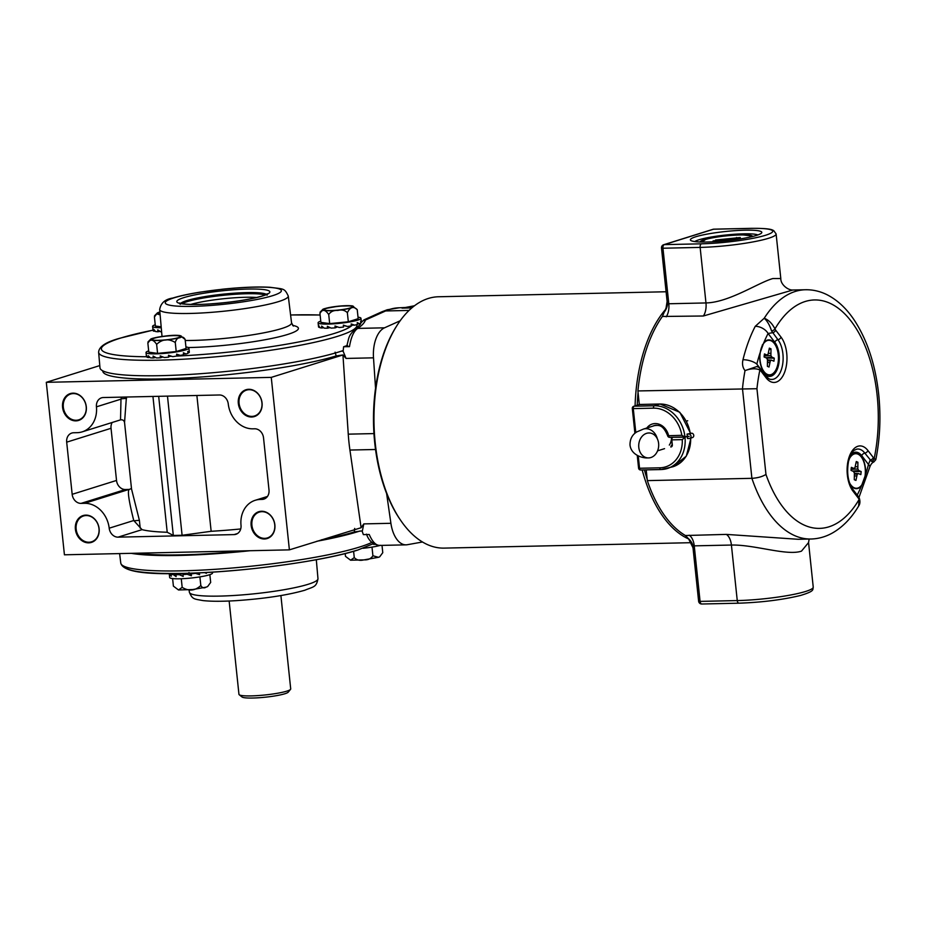 <?xml version="1.0" encoding="UTF-8"?>
<svg xmlns="http://www.w3.org/2000/svg" width="926" height="926" viewBox="0 0 926 926"><rect width="100%" height="100%" fill="white"/><g stroke="black" fill="none" stroke-linecap="round" stroke-linejoin="round"><path stroke-width="1.39" d="M86.176 515.539A13.531 11.297 72.6 0 1 98.746 527.056A13.531 11.297 72.6 0 1 91.616 541.803A13.531 11.297 72.6 0 1 88.977 542.231A13.531 11.297 72.6 0 1 76.395 530.702A13.531 11.297 72.6 0 1 83.537 515.967A13.531 11.297 72.6 0 1 86.176 515.539M261.919 511.673A13.531 11.297 72.6 0 1 274.501 523.202A13.531 11.297 72.6 0 1 267.371 537.937A13.531 11.297 72.6 0 1 264.732 538.365A13.531 11.297 72.6 0 1 252.15 526.848A13.531 11.297 72.6 0 1 259.28 512.101A13.531 11.297 72.6 0 1 261.919 511.673M249.106 389.707A13.531 11.297 72.6 0 1 261.688 401.236A13.531 11.297 72.6 0 1 254.546 415.971A13.531 11.297 72.6 0 1 251.907 416.399A13.531 11.297 72.6 0 1 239.325 404.882A13.531 11.297 72.6 0 1 246.466 390.135A13.531 11.297 72.6 0 1 249.106 389.707M73.351 393.573A13.531 11.297 72.6 0 1 85.933 405.09A13.531 11.297 72.6 0 1 78.791 419.825A13.531 11.297 72.6 0 1 76.152 420.265A13.531 11.297 72.6 0 1 63.57 408.736A13.531 11.297 72.6 0 1 70.712 394.001A13.531 11.297 72.6 0 1 73.351 393.573M264.466 538.978A14.052 11.725 -107.4 0 0 274.872 524.857A14.052 11.725 -107.4 0 0 261.549 511.256A14.052 11.725 -107.4 0 0 251.143 525.378A14.052 11.725 -107.4 0 0 264.466 538.978M251.652 417.013A14.052 11.725 -107.4 0 0 262.058 402.891A14.052 11.725 -107.4 0 0 248.735 389.29A14.052 11.725 -107.4 0 0 238.329 403.412A14.052 11.725 -107.4 0 0 251.652 417.013M75.897 420.867A14.052 11.725 -107.4 0 0 86.303 406.757A14.052 11.725 -107.4 0 0 72.98 393.156A14.052 11.725 -107.4 0 0 62.574 407.278A14.052 11.725 -107.4 0 0 75.897 420.867M88.711 542.844A14.052 11.725 -107.4 0 0 99.117 528.723A14.052 11.725 -107.4 0 0 85.805 515.122A14.052 11.725 -107.4 0 0 75.4 529.244A14.052 11.725 -107.4 0 0 88.711 542.844M102.798 370.84A127.661 16.494 -6 0 0 192.99 377.565A127.661 16.494 -6 0 0 336.173 355.943L335.085 352.158M271.26 377.38L46.3 382.322L64.426 554.801L289.387 549.859L271.26 377.38L342.967 354.947L336.173 355.943M112.173 422.476A9.364 7.813 -107.4 0 0 111.039 428.298L66.684 442.165A9.364 7.813 72.6 0 1 71.8 433.055A9.364 7.813 72.6 0 1 73.617 432.755L77.136 432.673A26.021 21.715 -107.4 0 0 82.206 431.852A26.021 21.715 -107.4 0 0 96.443 406.827A9.364 7.813 72.6 0 1 101.559 397.821A9.364 7.813 72.6 0 1 103.388 397.532L219.393 394.985A9.364 7.813 72.6 0 1 228.259 403.933A26.021 21.715 -107.4 0 0 252.891 428.819L254.65 428.784A9.364 7.813 72.6 0 1 263.528 437.848L269.003 490.004A9.364 7.813 72.6 0 1 263.898 499.114A9.364 7.813 72.6 0 1 262.07 499.415L260.31 499.45A26.021 21.715 -107.4 0 0 255.24 500.283A26.021 21.715 -107.4 0 0 241.015 525.297A9.364 7.813 72.6 0 1 235.887 534.302A9.364 7.813 72.6 0 1 234.058 534.603L237.565 533.515M118.065 537.149A9.364 7.813 72.6 0 1 109.199 528.19L133.749 520.516L142.037 529.649L118.065 537.149L234.058 534.603M109.199 528.19A26.021 21.715 -107.4 0 0 84.555 503.316L81.048 503.385A9.364 7.813 72.6 0 1 72.17 494.322L116.526 480.444A9.364 7.813 -107.4 0 0 125.404 489.518L81.048 503.385M66.684 442.165L72.17 494.322M341.219 351.197L343.152 351.104L343.615 346.752L349.484 346.625C346.555 346.602 345.954 346.266 347.678 345.618M343.095 351.104L346.058 358.431L342.967 354.947M375.551 388.33L373.502 357.83A28.104 15.059 -91.3 0 1 384.522 327.816L400.159 320.778M360.839 322.885L363.941 319.887L365.388 320.06C364.636 322.665 362.078 325.443 357.725 328.406C353.836 330.999 351.081 337.064 349.484 346.625M343.615 346.752A132.21 17.073 -6 0 0 346.833 345.618M380.528 545.31C376.431 545.981 372.669 542.37 369.231 534.499L363.362 534.626L362.043 530.876L354.334 531.918L354.658 528.422M366.488 534.14C368.791 540.911 373.155 544.673 379.579 545.437L406.063 544.847A28.104 15.059 -91.3 0 1 390.899 523.294L386.605 493.5M422.476 541.999L407.313 544.72A28.104 15.059 -91.3 0 1 406.063 544.847M289.387 549.859L361.117 527.716L363.802 523.896L362.251 531.536M136.944 553.204A126.584 16.355 -6 0 0 244.51 550.843M321.357 539.858A126.584 16.355 -6 0 0 354.334 531.918M361.117 527.716L349.924 450.048A115.553 61.915 -91.3 0 1 348.94 442.153A115.553 61.915 -91.3 0 1 348.257 434.155L342.956 355.086M414.478 305.765L402.023 308.126L411.827 307.907M46.3 382.322L99.788 365.585M196.879 395.471L211.151 531.293L182.098 535.274L173.312 535.46L167.212 532.253A111.386 14.388 174 0 1 142.037 529.649M240.714 528.966A111.386 14.388 174 0 1 211.151 531.293M167.479 396.12L182.098 535.274M158.682 396.316L173.312 535.46M152.94 396.444L167.212 532.253M126.422 397.022L124.547 422.511L131.538 489.055L139.386 520.331L140.208 528.179M111.039 428.298L116.526 480.444M133.749 520.516C128.726 500.561 127.256 490.201 129.351 489.426A26.021 21.715 -107.4 0 0 128.922 489.437L125.404 489.518M129.351 489.426L131.399 488.465M124.547 422.511C124.026 420.404 122.683 419.513 120.519 419.872L120.993 399.152L96.443 406.827M121.561 397.127L120.993 399.152M346.729 346.197C349.357 336.89 347.968 336.404 355.086 329.309L355.086 329.309A6.251 5.73 55.8 0 1 357.725 328.406L384.522 327.816M355.086 329.309L360.272 324.401A6.251 6.112 16.1 0 1 365.388 320.06L385.633 310.951A13.531 11.147 -114.2 0 0 381.975 311.761L387.207 309.77L399.28 307.779A115.553 61.915 88.7 0 0 389.846 309.342A115.553 61.915 88.7 0 0 385.633 310.951L409.049 310.43M356.765 324.644L356.857 325.188A129.825 16.772 174 0 1 337.342 336.393A129.825 16.772 174 0 1 192.932 358.628A129.825 16.772 174 0 1 98.631 352.331L99.985 367.819A130.103 16.807 -6 0 0 194.483 374.127A130.103 16.807 -6 0 0 339.194 351.845A130.103 16.807 -6 0 0 343.199 350.526M360.029 530.992A130.103 16.807 174 0 1 358.084 531.605A130.103 16.807 174 0 1 316.866 541.259M250.194 550.715A130.103 16.807 174 0 1 131.261 553.331M280.902 595.58L290.706 688.898A26.021 3.357 174 0 1 290.532 689.361L288.241 692.139A23.428 3.021 174 0 1 284.872 693.748A23.428 3.021 174 0 1 260.322 697.648A23.428 3.021 174 0 1 242.045 697L239.221 694.755A26.021 3.357 174 0 1 238.954 694.338L229.15 601.02M290.532 689.361A26.021 3.357 174 0 1 286.794 691.143A26.021 3.357 174 0 1 259.523 695.472A26.021 3.357 174 0 1 239.221 694.755M172.606 578.565L173.394 586.123L178.51 589.978L182.179 587.362C188.904 591.459 195.108 590.846 200.815 585.521C202.262 587.941 204.009 588.485 206.081 587.153L207.586 586.609L210.677 582.431L207.586 586.609M169.238 573.518L169.655 577.488A21.553 2.778 -6 0 0 185.327 578.53A21.553 2.778 -6 0 0 209.276 574.838A21.553 2.778 -6 0 0 212.517 572.986L212.424 572.129M204.438 572.592L206.417 573.333L206.324 572.488M195.189 573.02L199.588 574.676L199.391 572.847M199.588 574.676L195.502 573.356A21.553 2.778 -6 0 1 191.231 573.865L190.119 573.206M189.541 573.229L191.427 575.764L191.231 573.865M191.427 575.764L187.145 574.259A21.553 2.778 -6 0 1 182.989 574.537L184.61 573.368M169.261 573.518A21.553 2.778 -6 0 0 169.782 573.923L171.275 576.18L171.079 574.294A21.553 2.778 -6 0 0 173.22 574.56L176.114 576.574L175.917 574.687A21.553 2.778 -6 0 0 179.32 574.676L183.186 576.423L182.989 574.537M189.043 572.569L187.145 574.259M194.807 573.044L195.502 573.356M172.734 573.53L169.782 573.923M171.079 574.294L175.222 573.518M178.73 573.483L173.22 574.56M175.917 574.687L180.095 573.46M183.429 573.391L179.32 574.676M181.264 578.738L182.179 587.362M199.9 576.875L200.815 585.521M209.855 574.652L210.677 582.431M178.151 337.712A14.214 1.84 174 0 1 162.351 340.143A14.214 1.84 174 0 1 152.014 339.46A14.214 1.84 174 0 1 154.156 338.245A14.214 1.84 174 0 1 169.944 335.802A14.214 1.84 174 0 1 180.281 336.497A14.214 1.84 174 0 1 178.151 337.712M152.153 338.476L152.477 338.372C164.666 335.721 173.845 334.784 180.026 335.559L185.131 339.414C183.695 336.995 181.936 336.451 179.864 337.782C177.676 337.782 176.137 339.356 175.269 342.493C168.544 338.407 162.328 339.02 156.633 344.345C153.207 339.217 150.278 338.8 147.859 343.095L150.95 338.928L152.454 338.384M165.523 336.045L167.976 335.802M152.512 338.36L154.399 337.897M185.929 346.972A21.553 2.778 174 0 1 188.881 348.049A21.553 2.778 174 0 1 185.64 349.901A21.553 2.778 174 0 1 161.691 353.593A21.553 2.778 174 0 1 146.019 352.551A21.553 2.778 174 0 1 148.669 350.885M189.298 352.088A21.553 2.778 174 0 1 189.309 352.146A21.553 2.778 174 0 1 189.02 352.679L187.77 351.417L187.966 353.304A21.553 2.778 174 0 1 186.068 354.01L183.383 352.794L183.579 354.681A21.553 2.778 174 0 1 180.35 355.387L176.6 354.137L176.797 356.024A21.553 2.778 174 0 1 172.722 356.626L168.463 355.237L168.659 357.123A21.553 2.778 174 0 1 164.365 357.529L160.21 355.908L160.406 357.795A21.553 2.778 174 0 1 156.54 357.945L153.091 356.07L153.288 357.957A21.553 2.778 174 0 1 150.44 357.83L148.195 355.7L148.391 357.586A21.553 2.778 174 0 1 147.002 357.193L146.262 354.832L146.458 356.718A21.553 2.778 174 0 1 146.447 356.66A21.553 2.778 174 0 1 146.447 356.591M185.131 339.414L186.091 348.454L176.218 351.544L157.582 353.385L148.808 352.146L147.859 343.095M187.909 352.771L189.02 352.679M183.51 354.056L186.068 354.01M176.704 355.109L180.35 355.387M168.659 357.123L169.875 355.7M160.406 357.795L162.883 356.973M153.288 357.957L155.614 357.482M148.391 357.586L149.896 357.378M176.218 351.544L175.269 342.493M157.582 353.385L156.633 344.345M147.928 341.995L150.95 338.928M382.774 552.672L379.672 556.85L382.774 552.672L382.01 545.379M345.19 553.563L345.491 556.364L350.595 560.207L354.264 557.602C356.73 560.161 359.948 560.913 363.918 559.86C368.016 560.114 371.002 558.748 372.912 555.762L378.479 557.302L379.672 556.85M363.073 548.285A21.553 2.778 -6 0 0 380.192 545.414M372.796 544.025L374.162 544.476L374.092 543.898M371.997 547.116L372.912 555.762M353.605 551.306L354.264 557.602M338.719 306.321A14.214 1.84 174 0 1 352.378 306.726A14.214 1.84 174 0 1 337.77 310.106A14.214 1.84 174 0 1 324.112 309.701A14.214 1.84 174 0 1 338.719 306.321M320.026 312.224L323.047 309.157L326.496 308.138M324.25 308.705L338.777 306.124L352.123 305.8L357.228 309.643C353.431 305.974 350.144 306.992 347.366 312.733C344.9 310.175 341.682 309.423 337.712 310.476C333.615 310.21 330.628 311.587 328.718 314.574C325.292 309.446 322.364 309.041 319.945 313.335L323.047 309.157M358.026 317.201A21.553 2.778 174 0 1 360.966 318.278A21.553 2.778 174 0 1 338.812 323.405A21.553 2.778 174 0 1 318.104 322.78A21.553 2.778 174 0 1 320.766 321.125M343.546 327.028L343.349 325.142L343.546 327.028A21.553 2.778 174 0 1 339.252 327.515L334.992 325.975L335.189 327.862A21.553 2.778 174 0 1 331.103 328.105L327.353 326.311L327.549 328.198A21.553 2.778 174 0 1 324.308 328.163L321.611 326.114L321.808 328.001A21.553 2.778 174 0 1 319.898 327.7L318.637 325.396L318.833 327.295A21.553 2.778 174 0 1 318.544 326.89L318.104 322.78M357.228 309.643L358.177 318.683L348.315 321.773L329.679 323.614L320.894 322.375L319.945 313.335M343.349 325.142L347.505 326.484A21.553 2.778 174 0 0 351.359 325.836L351.162 323.95L354.612 325.165A21.553 2.778 174 0 0 357.436 324.459L357.239 322.572L359.485 323.776A21.553 2.778 174 0 0 360.862 323.105M361.395 322.514L360.665 321.218L360.851 323.035M357.378 323.868L359.485 323.776M351.278 325.049L354.612 325.165M343.43 325.489L347.505 326.484M335.189 327.862L337.469 326.878M327.549 328.198L330.026 327.619M321.808 328.001L323.649 327.711M318.833 327.295L319.574 327.214M329.679 323.614L328.718 314.574M338.8 306.147L340.062 306.031M348.315 321.773L347.366 312.733M160.059 313.972A14.214 1.84 174 0 1 158.589 313.335A14.214 1.84 174 0 1 159.92 312.386M160.117 314.759L158.473 314.412C156.517 313.486 155.163 314.342 154.422 316.97L157.513 312.791L159.885 312.004L158.716 312.34M161.251 327.735A21.553 2.778 174 0 1 155.105 327.434A21.553 2.778 174 0 1 152.582 326.415A21.553 2.778 174 0 1 155.244 324.76M161.61 331.844A21.553 2.778 174 0 1 160.835 331.844L157.733 329.876L157.929 331.763A21.553 2.778 174 0 1 155.533 331.543L153.762 329.332L153.959 331.219A21.553 2.778 174 0 1 153.114 330.744L152.582 326.415M161.182 326.832L155.371 326.01L154.422 316.97M157.929 331.763L160.048 331.381M153.959 331.219L155.093 331.08M154.503 315.859L157.513 312.791M666.095 291.759L438.611 296.76A125.704 67.355 88.7 0 0 396.502 326.253L395.738 327.468A124.142 66.522 88.7 0 0 374.741 442.894A124.142 66.522 88.7 0 0 399.951 519.312L400.761 520.493A125.704 67.355 88.7 0 0 444.121 548.111L691.409 542.682M396.502 326.253A125.704 67.355 88.7 0 0 375.238 443.126A125.704 67.355 88.7 0 0 400.761 520.493M665.319 309.724A125.704 67.355 88.7 0 0 635.074 405.866M638.06 392.358A124.142 66.522 88.7 0 0 637.25 405.183M644.415 469.91A124.142 66.522 88.7 0 0 647.181 479.193M642.169 469.957A125.704 67.355 88.7 0 0 688.701 538.99M805.516 289.745C813.086 289.618 820.39 291.343 827.416 294.919C837.822 300.348 846.885 308.914 854.594 320.627C867.465 340.56 875.51 365.18 878.705 394.488C880.996 416.839 880.024 438.565 875.811 459.678L874.19 458.405A114.257 61.22 88.7 0 0 877.142 395.379A114.257 61.22 88.7 0 0 835.692 306.437A114.257 61.22 88.7 0 0 774.946 328.927L775.687 330.165A3.125 2.13 142.5 0 1 772.573 332.712L768.094 333.487A10.406 6.285 -152.5 0 0 755.246 326.322L764.239 318.22C768.696 320.002 772.272 323.568 774.946 328.927A3.125 1.667 -24.9 0 1 771.566 330.941C769.749 325.257 767.307 321.021 764.239 318.22A124.663 66.799 -91.3 0 1 805.516 289.745L792.783 290.023L703.366 315.998L662.379 316.46L666.049 308.034L667.114 301.471L667.623 302.698A13.531 11.066 -59.7 0 1 664.66 311.564M849.547 457.838A17.698 9.48 -91.3 0 1 850.635 456.229A17.698 9.48 -91.3 0 1 854.27 453.532A17.698 9.48 -91.3 0 1 865.37 475.293A114.257 61.22 88.7 0 0 868.449 464.435L870.197 460.106A3.125 2.13 -37.5 0 0 873.311 457.548L874.19 458.405A3.125 2.454 125.3 0 1 871.482 461.322L864.838 453.115A3.125 2.13 142.5 0 0 861.724 455.661A18.821 10.082 88.7 0 0 851.04 454.423M857.21 495.04A114.257 61.22 88.7 0 0 861.504 485.814L865.37 475.293M861.504 485.814A17.698 9.48 -91.3 0 1 857.939 488.43A17.698 9.48 -91.3 0 1 851.283 485.965A17.698 9.48 -91.3 0 1 850.126 484.402M764.158 373.618A18.821 10.082 88.7 0 0 777.759 367.981A18.821 10.082 88.7 0 0 774.807 342.261L768.094 333.487A114.257 61.22 88.7 0 0 763.788 342.747A17.698 9.48 -91.3 0 1 767.353 340.131A17.698 9.48 -91.3 0 1 778.5 354.67A17.698 9.48 -91.3 0 1 771.022 375.03A17.698 9.48 -91.3 0 1 764.378 372.565A17.698 9.48 -91.3 0 1 759.922 353.269A114.257 61.22 88.7 0 0 756.843 364.126A10.406 3.947 -166.2 0 0 742.976 359.751A124.663 66.799 -91.3 0 1 755.246 326.322M759.922 353.269L763.718 342.828M756.415 235.435A35.917 4.642 174 0 1 716.504 241.582A35.917 4.642 174 0 1 690.379 239.857A35.917 4.642 174 0 1 695.773 236.767A35.917 4.642 174 0 1 735.684 230.62A35.917 4.642 174 0 1 761.82 232.345A35.917 4.642 174 0 1 756.415 235.435M809.162 539.048L808.548 542.567L801.488 551.132C787.158 556.144 754.505 544.534 731.413 545.044L694.245 545.854L693.007 547.775L688.527 538.735A13.531 11.876 -110.5 0 1 693.285 546.849M667.623 302.698L668.803 303.763L705.971 302.941C728.982 302.489 758.533 282.534 772.84 278.552L780.803 278.518L776.115 233.954A49.969 6.459 174 0 1 768.603 238.26A49.969 6.459 174 0 1 700.137 247.404L662.958 248.226L668.803 303.763A13.531 7.246 -91.3 0 1 666.199 316.819M775.687 330.165L781.046 337.157A24.99 13.392 -91.3 0 1 786.73 353.373A24.99 13.392 -91.3 0 1 781 378.676A24.99 13.392 -91.3 0 1 766.115 377.82A3.125 2.13 -37.5 0 0 765.964 375.968L760.605 368.976A3.125 2.13 142.5 0 1 760.767 370.828L759.887 369.96A114.257 61.22 88.7 0 0 756.947 388.712L765.964 474.436C762.295 476.693 757.607 477.99 751.9 478.325L647.332 480.617L646.198 469.876M756.947 388.712L637.91 390.934A124.663 66.799 -91.3 0 1 662.379 316.46M639.334 404.535L637.91 390.934M688.527 538.735L685.402 535.517A124.663 66.799 -91.3 0 1 647.332 480.617M685.402 535.517L726.32 534.395L798.258 539.291L810.991 539.013A124.663 66.799 -91.3 0 1 751.9 478.325L742.478 388.642A124.663 66.799 -91.3 0 1 745.013 370.597C742.664 367.634 741.992 364.022 742.976 359.751M858.228 496.371L859.316 498.188C860.323 501.441 860.08 504.068 858.61 506.094L859.12 499.438L858.39 498.211A3.125 2.13 -37.5 0 0 858.228 496.371L852.869 489.379C847.961 482.018 846.538 472.607 848.575 461.171C852.95 448.277 854.189 450.916 856.562 449.191A21.9 11.737 -91.3 0 1 864.838 453.115A3.125 2.13 142.5 0 0 867.951 450.557L873.311 457.548M781.046 337.157A3.125 2.13 142.5 0 1 777.933 339.703L771.566 330.941M875.811 459.678L873.774 462.016L871.482 461.322M756.878 366.522L745.013 370.597C750.928 368.432 755.882 368.212 759.887 369.96A3.125 2.454 -54.7 0 0 759.054 367.472L756.878 366.522M858.958 497.47L869.769 467.121A10.406 3.947 -166.2 0 0 868.449 464.435L861.724 455.661M689.141 436.424L687.347 436.459A32.271 26.923 72.6 0 1 687.509 438.519L689.361 438.473A2.234 1.864 -107.4 0 0 688.898 434.062L687.046 434.109A32.271 26.923 -107.4 0 1 687.335 436.25L689.175 436.412M692.092 437.616A2.234 1.864 -107.4 0 0 691.629 433.206L687.046 434.109M690.194 433.241A32.271 26.923 -107.4 0 0 659.879 404.049L639.669 404.488L634.16 406.213L654.369 405.762A32.271 26.923 72.6 0 1 684.962 436.991L687.335 436.25M686.479 421.122L687.705 420.74M656.43 425.277A12.489 10.429 -107.4 0 0 653.987 425.671C658.583 425.173 662.889 424.177 667.646 435.741L681.837 435.324L684.962 436.991L669.73 437.35A2.083 1.111 88.7 0 0 669.892 437.327L684.534 437.003M638.257 455.939L639.553 468.255L659.763 467.815A30.188 25.187 -107.4 0 0 682.277 439.642L684.985 437.199L687.347 436.459M700.288 241.999A26.287 3.391 174 0 1 700.276 241.929A26.287 3.391 174 0 1 704.235 239.672A26.287 3.391 174 0 1 733.438 235.169A26.287 3.391 174 0 1 752.56 236.431A26.287 3.391 174 0 1 752.56 236.5M757.885 234.949A32.537 4.202 -6 0 0 731.609 234.475A32.537 4.202 -6 0 0 698.956 239.788A32.537 4.202 -6 0 0 694.766 241.582M849.038 459.423A17.281 9.26 -91.3 0 1 850.844 456.472A17.281 9.26 -91.3 0 1 857.927 454.145A17.281 9.26 -91.3 0 1 865.185 474.888A17.281 9.26 -91.3 0 1 854.27 487.817A17.281 9.26 -91.3 0 1 851.492 485.71A17.281 9.26 -91.3 0 1 849.547 482.851M860.844 474.61L861.18 471.565L858.749 470.535L857.823 468.95L857.904 462.236L856.272 461.53L854.953 467.711L853.772 468.394L851.353 467.352L851.029 470.396L853.448 471.438L854.385 473.024L854.293 479.726L855.937 480.432L857.245 474.251L858.425 473.568L860.844 474.61M854.293 479.726L855.937 480.432L854.304 479.656M853.494 471.508L861.18 471.565M858.425 473.568L854.432 473.336M858.749 470.535L852.696 471.114M857.245 474.251L854.582 474.135M856.423 475.952L854.698 475.929M853.772 468.394L851.144 468.66M857.904 462.236L856.11 463.023M857.418 466.716L855.427 466.75M857.823 468.95L851.075 469.355M771.011 340.745A17.281 9.26 -91.3 0 1 778.268 361.476A17.281 9.26 -91.3 0 1 767.365 374.417A17.281 9.26 -91.3 0 1 764.575 372.31A17.281 9.26 -91.3 0 1 763.938 343.06A17.281 9.26 -91.3 0 1 771.011 340.745M773.939 361.209L774.263 358.165L771.844 357.123L770.907 355.538L770.999 348.836L769.356 348.13L768.048 354.311L766.867 354.994L764.448 353.952L764.112 356.996L766.531 358.026L767.469 359.624L767.376 366.326L769.02 367.032L770.328 360.851L771.508 360.168L773.939 361.209M767.376 366.326L769.02 367.032L767.388 366.256M766.578 358.107L774.263 358.165M771.508 360.168L767.527 359.936M771.844 357.123L765.79 357.714M770.328 360.851L767.666 360.735M769.506 362.552L767.793 362.529M766.867 354.994L764.228 355.26M770.999 348.836L769.193 349.623M770.513 353.315L768.511 353.35M770.907 355.538L764.158 355.954M751.727 236.709L749.69 235.667L750.477 236.987M702.105 242.033L705.635 239.429A25.5 3.299 174 0 1 743.312 234.961L749.69 235.667M658.617 443.438A12.489 9.978 -86 0 1 647.841 457.907A12.489 9.978 -86 0 1 638.801 447.443A12.489 9.978 -86 0 1 649.577 432.986A12.489 9.978 -86 0 1 658.617 443.438M671.419 437.315A12.489 10.429 72.6 0 1 671.419 438.669M671.315 439.827A12.489 10.429 72.6 0 1 669.324 445.082M346.058 358.431L373.502 357.83M363.802 523.896L390.899 523.294M349.924 450.048L375.539 449.492M348.257 434.155L373.954 433.588M414.281 305.927L402.023 308.126M266.595 497.493L260.31 499.45M262.07 499.415L265.565 498.315M128.922 489.437L84.555 503.316M121.074 398.817L126.561 398.365M139.386 520.331L133.9 520.782M182.005 303.693A43.649 5.637 174 0 1 186.925 301.726A43.649 5.637 174 0 1 229.254 294.734A43.649 5.637 174 0 1 265.195 294.943M266.433 294.387A43.672 5.637 -6 0 0 231.951 293.357A43.672 5.637 -6 0 0 186.786 300.591A43.672 5.637 -6 0 0 180.674 303.404M183.834 297.628A46.798 6.042 174 0 1 247.948 289.062A46.798 6.042 174 0 1 262.834 295.892A46.798 6.042 174 0 1 198.72 304.457A46.798 6.042 174 0 1 183.834 297.628M185.246 340.502A65.133 8.415 -6 0 0 281.77 328.51A65.133 8.415 -6 0 0 291.563 322.896L293.38 326.079M292.593 325.362A71.371 9.214 174 0 1 287.673 334.448A71.371 9.214 174 0 1 188.406 347.551M272.638 295.672A58.407 7.547 -6 0 0 254.048 287.153A58.407 7.547 -6 0 0 174.03 297.836A58.407 7.547 -6 0 0 192.608 306.367A58.407 7.547 -6 0 0 272.638 295.672M159.666 309.55C160.8 302.999 165.175 299.167 172.815 298.045C179.713 295.915 188.846 293.936 200.19 292.13L222.9 289.167C241.917 287.234 257.625 286.597 270.022 287.28C283.993 289.248 284.363 287.859 288.264 296.031A64.646 8.346 174 0 1 278.541 301.61A64.646 8.346 174 0 1 206.625 312.687A64.646 8.346 174 0 1 159.666 309.55L162.015 336.451M176.403 356.093A126.712 16.367 -6 0 0 334.39 333.418A126.712 16.367 -6 0 0 352.308 325.084M320.13 315.048A126.712 16.367 -6 0 0 290.59 315.002M152.998 330.188A126.712 16.367 -6 0 0 120.473 338.117A126.712 16.367 -6 0 0 146.794 356.753M169.296 356.383A126.712 16.367 -6 0 0 171.68 356.29M256.733 297.489A40.524 5.232 -6 0 0 190.814 304.411M308.242 584.26A64.646 8.346 -6 0 0 317.977 578.727C316.356 587.466 313.52 586.598 304.828 590.232C287.326 595.233 264.385 598.717 236.003 600.661C222.008 601.506 210.978 601.472 202.898 600.58C193.962 598.856 192.458 599.55 189.379 592.235A64.646 8.346 -6 0 0 236.477 595.325A64.646 8.346 -6 0 0 308.242 584.26M373.583 543.562L357.772 550.056C323.301 561.249 240.494 572.326 183.95 573.379C143.831 574.803 122.776 571.365 120.774 563.077A129.825 16.772 -6 0 0 215.364 569.293A129.825 16.772 -6 0 0 359.485 547.069A129.825 16.772 -6 0 0 372.009 542.335M357.17 550.148A126.712 16.367 174 0 1 218.883 571.678A126.712 16.367 174 0 1 124.373 566.399M153.126 338.268A15.429 1.991 174 0 1 174.262 335.444A15.429 1.991 174 0 1 179.169 337.689A15.429 1.991 174 0 1 158.033 340.513A15.429 1.991 174 0 1 153.126 338.268M337.724 310.268A15.429 1.991 174 0 1 322.908 309.724A15.429 1.991 174 0 1 338.766 306.159A15.429 1.991 174 0 1 353.582 306.691A15.429 1.991 174 0 1 337.724 310.268M160.082 314.284A15.429 1.991 174 0 1 159.179 314.192A15.429 1.991 174 0 1 159.885 312.074M774.807 342.261A3.125 2.13 -37.5 0 1 777.933 339.703A21.9 11.737 -91.3 0 1 782.91 353.929A21.9 11.737 -91.3 0 1 770.606 379.336C769.703 379.498 768.163 378.375 765.964 375.968M689.152 535.205A13.531 7.246 -91.3 0 1 694.245 545.854L700.079 601.391L737.258 600.58A49.969 6.459 -6 0 0 805.724 591.425A49.969 6.459 -6 0 0 813.236 587.13L808.56 542.613M693.007 547.775L698.621 601.205L700.079 601.391A3.125 1.678 88.7 0 0 701.792 604.007L738.96 603.185A3.125 1.678 88.7 0 1 737.258 600.58L731.413 545.044A13.531 7.246 -91.3 0 0 726.32 534.395M703.366 315.998A13.531 7.246 88.7 0 0 705.971 302.941L700.137 247.404A3.125 1.678 -91.3 0 1 701.457 243.816A46.844 6.054 -6 0 0 765.64 235.239A46.844 6.054 -6 0 0 750.743 228.386L713.564 229.208L664.278 244.626L701.457 243.816M766.115 377.82L760.767 370.828M765.964 474.436A114.257 61.22 88.7 0 0 859.12 499.438A3.125 1.667 155.1 0 0 859.316 498.188M858.39 498.211L853.031 491.22A24.99 13.392 -91.3 0 1 849.373 456.368A24.99 13.392 -91.3 0 1 867.951 450.557M714.073 229.197A3.125 1.678 88.7 0 0 713.819 229.162A3.125 1.678 88.7 0 0 713.564 229.208A3.125 2.604 -107.4 0 0 712.962 229.312A3.125 3.125 0 0 1 713.819 229.162L750.998 228.352A3.125 1.678 88.7 0 0 750.743 228.386M667.114 301.471L661.5 248.029L662.958 248.226A3.125 1.678 88.7 0 1 664.278 244.626A3.125 2.604 -107.4 0 0 663.676 244.73L712.962 229.312M698.621 601.205A3.125 3.125 0 0 0 701.792 604.007A3.125 1.678 88.7 0 0 702.047 603.96M813.236 587.13C812.415 589.665 815.401 590.95 800.515 595.464C782.505 599.805 761.994 602.375 738.96 603.185A3.125 1.678 88.7 0 0 739.214 603.139M756.843 364.126L760.13 368.421M853.031 491.22A3.125 2.13 -37.5 0 0 852.869 489.379M681.837 435.324A30.188 25.187 -107.4 0 0 653.49 408.158A2.083 1.111 -91.3 0 1 654.369 405.762L659.879 404.049A2.083 1.111 -91.3 0 1 660.053 404.014L639.831 404.465A2.083 1.111 -91.3 0 1 640.005 404.477M653.987 425.671A12.489 10.429 -107.4 0 0 652.761 426.168M653.49 408.158L633.28 408.609L635.803 432.592M646.811 428.02A14.573 12.165 72.6 0 1 659.034 424.201A14.573 12.165 72.6 0 1 668.584 435.614A2.083 1.111 88.7 0 0 669.73 437.35A2.083 2.083 0 0 1 667.646 435.741M633.754 406.282A2.083 2.083 0 0 0 632.308 408.482L633.28 408.609A2.083 1.111 -91.3 0 1 634.16 406.213A2.083 1.736 -107.4 0 0 633.754 406.282L639.264 404.558M688.898 434.062L691.629 433.206M673.306 437.28L684.985 437.199A32.271 26.923 72.6 0 1 667.368 468.498A32.271 26.923 72.6 0 1 661.071 469.517A2.083 1.111 88.7 0 1 660.909 469.551L640.699 469.991A2.083 1.111 88.7 0 0 640.861 469.968L660.736 469.528M659.763 467.815A2.083 1.111 88.7 0 0 660.909 469.551L672.866 466.773A32.271 26.923 -107.4 0 0 690.669 438.125M671.998 444.746L671.431 445.753A1.042 0.868 72.6 0 1 671.223 445.788L671.57 445.684M682.277 439.642L671.801 439.862L672.334 444.897A2.083 1.736 -107.4 0 1 670.783 446.992L671.223 445.788M673.202 437.28L672.473 437.5A1.042 0.868 72.6 0 1 672.681 437.466A2.083 1.111 -91.3 0 0 671.801 439.862L671.466 439.711M672.473 437.5L671.315 439.804L672.334 444.897M638.581 468.128A2.083 2.083 0 0 0 640.699 469.991A2.083 1.111 88.7 0 1 639.553 468.255L638.581 468.128L637.25 455.453M740.302 237.531L716.319 240.829L715.532 240.019L740.302 237.531M739.399 238.711L739.793 237.843L737.304 238.341M715.532 240.019L715.729 240.887M737.293 238.329L713.078 240.922L713.657 241.698M736.517 237.531L736.714 238.399M647.841 457.907C642.413 458.301 631.081 454.99 630.004 445.012C629.958 439.005 632.261 434.63 636.903 431.863L643.385 429.097A12.489 10.429 72.6 0 1 657.31 438.739M363.941 319.887L381.975 311.761M399.28 307.779L404.639 307.536M120.519 419.872L82.206 431.852M267.475 496.452L255.24 500.283M360.272 324.401L360.689 323.22M267.082 295.232L267.498 293.75L262.22 295.996C248.839 299.816 230.875 302.489 208.327 304.029C197.388 304.723 188.591 304.608 181.936 303.682L179.494 302.999L180.223 304.365M288.264 296.031L291.563 322.896M320.118 314.99L290.59 314.967M152.987 330.142L119.871 338.221C105.9 342.018 98.816 346.729 98.631 352.331M356.857 325.188L357.181 327.781M317.977 578.727L316.31 559.721M120.774 563.077L119.616 553.586M189.379 592.235L189.089 589.885M206.058 587.165L192.747 589.549L178.51 589.978M188.881 348.049L189.309 352.146M146.019 352.551L146.447 356.66M378.468 557.302L363.941 559.883L350.595 560.207M360.966 318.278L361.36 322.017M663.676 244.73A3.125 3.125 0 0 0 661.5 248.029M750.998 228.352C772.388 228.155 772.261 230.215 773.685 230.574L776.115 233.954M792.783 290.023C788.246 290.359 780.56 284.652 780.803 278.518L780.803 278.518M760.605 368.976L759.054 367.472M869.769 467.121C870.787 464.354 872.118 462.653 873.774 462.016M858.61 506.094L858.61 506.094C851.411 518.12 842.729 527.068 832.555 532.925C825.714 536.779 818.526 538.805 810.991 539.013M690.53 433.229L679.811 412.267L660.053 404.014M634.912 433.275L632.308 408.482M689.789 438.403L692.532 437.547M690.981 438.033L686.293 456.171L672.866 466.773M849.975 484.009L851.492 485.71M849.408 458.243L850.844 456.472M762.804 370.319L764.575 372.31M762.237 345.155L763.938 343.06M643.385 429.097L655.238 425.381M657.587 450.835L664.544 448.659M649.577 432.986L648.165 433.009"/></g></svg>
